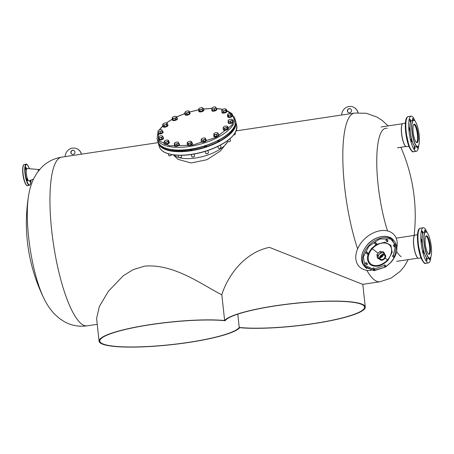 <?xml version="1.0" encoding="UTF-8"?>
<svg xmlns="http://www.w3.org/2000/svg" width="454" height="454" viewBox="0 0 454 454"><rect width="100%" height="100%" fill="white"/><g stroke="black" fill="none" stroke-linecap="round" stroke-linejoin="round"><path stroke-width="0.68" d="M275.918 305.814A70.37 11.208 173.8 0 0 225.116 320.74A70.37 11.208 173.8 0 0 151.051 324.61A70.37 11.208 173.8 0 0 99.784 341.096A70.37 11.208 173.8 0 0 188.427 342.378A70.37 11.208 173.8 0 0 239.23 327.453A70.37 11.208 173.8 0 0 313.294 323.589A70.37 11.208 173.8 0 0 364.568 307.103A70.37 11.208 173.8 0 0 275.918 305.814M237.782 314.14L239.23 327.453M408.231 259.614L404.281 266.453L400.212 271.327L391.047 278.137L379.936 281.764L362.701 284.357L269.392 247.356C240.444 253.508 225.502 281.821 221.836 294.805C202.807 285.305 174.234 263.456 144.525 266.152L133.039 269.682L123.244 275.794L108.478 291.156L99.347 306.518L96.606 318.436M313.481 323.679A71.079 11.322 173.8 0 0 365.271 307.023A71.079 11.322 173.8 0 0 275.731 305.729A71.079 11.322 173.8 0 0 224.628 320.513A71.079 11.322 173.8 0 0 150.864 324.519A71.079 11.322 173.8 0 0 99.074 341.17A71.079 11.322 173.8 0 0 188.614 342.469A71.079 11.322 173.8 0 0 239.718 327.686A71.079 11.322 173.8 0 0 313.481 323.679M221.836 294.805L224.628 320.513M387.534 230.933A65.614 16.219 -98.6 0 1 378.108 184.874A65.614 16.219 -98.6 0 1 387.205 128.312M401.154 256.72A65.614 16.219 -98.6 0 1 396.631 251.59M28.659 237.465A65.614 16.219 -98.6 0 1 28.54 195.924L28.54 195.924A170.596 170.596 0 0 0 43.987 298.533A65.614 16.219 -98.6 0 1 28.659 237.465M347.401 111.014A2.134 2.037 -64.6 0 0 350.619 112.399A2.134 2.037 -64.6 0 0 350.357 108.784A2.134 2.037 -64.6 0 0 347.401 111.014M350.431 108.818A2.134 2.037 -64.6 0 0 347.548 111.088A2.134 2.037 -64.6 0 0 348.604 112.666M357.917 112.728A8.53 8.155 -64.6 0 0 353.558 107.189A8.53 8.155 -64.6 0 0 341.675 115.004M358.047 112.717A8.53 8.155 -64.6 0 0 353.711 107.263A8.53 8.155 -64.6 0 0 353.632 107.229M70.875 152.629A2.134 2.037 -64.6 0 0 74.098 154.014A2.134 2.037 -64.6 0 0 73.837 150.399A2.134 2.037 -64.6 0 0 70.875 152.629M73.911 150.439A2.134 2.037 -64.6 0 0 71.028 152.703A2.134 2.037 -64.6 0 0 72.078 154.286M81.357 154.184A8.53 8.155 -64.6 0 0 77.038 148.804A8.53 8.155 -64.6 0 0 65.155 156.619M81.482 154.161A8.53 8.155 -64.6 0 0 77.191 148.878A8.53 8.155 -64.6 0 0 77.112 148.844M189.732 149.604A1.708 0.715 -15.3 0 0 189.851 149.667A1.708 0.715 -15.3 0 0 192.382 149.184M176.719 150.325A1.708 0.715 -15.3 0 0 176.867 150.405A1.708 0.715 -15.3 0 0 178.36 150.376M227.8 141.461A29.141 12.173 164.7 0 1 207.529 155.098A29.141 12.173 164.7 0 1 179.756 157.771A29.141 12.173 164.7 0 0 207.529 155.098A29.141 12.173 164.7 0 0 227.8 141.461M178.955 157.555A29.141 12.173 164.7 0 1 177.361 157.016A29.141 12.173 164.7 0 1 173.905 154.945A29.141 12.173 164.7 0 0 177.361 157.016A29.141 12.173 164.7 0 0 178.955 157.555M203.908 146.421A1.708 0.715 -15.3 0 0 206.61 145.547M217.358 141.069A1.708 0.715 -15.3 0 0 219.305 140.053M27.053 180.221A1.277 0.318 81.4 0 0 27.388 180.715A1.277 0.318 81.4 0 0 27.563 179.983A1.277 0.318 81.4 0 0 27.342 178.672A1.277 0.318 81.4 0 0 27.007 178.184A1.277 0.318 81.4 0 0 26.831 178.91A1.277 0.318 81.4 0 0 27.053 180.221M29.788 180.601A1.277 0.318 81.4 0 0 29.992 181.617A1.277 0.318 81.4 0 0 30.322 182.111A1.277 0.318 81.4 0 0 30.361 180.369M25.872 169.37A1.277 0.318 81.4 0 0 26.207 169.858A1.277 0.318 81.4 0 0 26.383 169.132A1.277 0.318 81.4 0 0 26.162 167.821A1.277 0.318 81.4 0 0 25.827 167.327A1.277 0.318 81.4 0 0 25.651 168.059A1.277 0.318 81.4 0 0 25.872 169.37M39.243 169.961A3.553 0.88 81.4 0 0 38.772 169.524A3.553 0.88 81.4 0 0 38.227 171.226A3.553 0.88 81.4 0 1 38.715 169.524L39.742 169.37M38.743 169.518L27.24 168.53A6.254 1.544 81.4 0 0 26.287 171.93A6.254 1.544 81.4 0 0 27.371 178.501A6.254 1.544 81.4 0 0 29.096 180.879L33.465 179.109M405.399 123.091L403.021 123.448A11.73 2.9 81.4 0 0 402.346 123.942A11.73 2.9 81.4 0 0 401.654 133.567A11.73 2.9 81.4 0 0 405.723 146.37A11.73 2.9 81.4 0 0 406.512 146.642L408.889 146.284M402.295 124.021A11.588 2.866 81.4 0 0 402.238 124.095A11.588 2.866 81.4 0 0 401.552 133.601A11.588 2.866 81.4 0 0 405.575 146.25A11.588 2.866 81.4 0 0 405.649 146.307M411.086 121.099A13.223 3.269 81.4 0 0 411.029 121.173A13.223 3.269 81.4 0 0 410.246 132.023A13.223 3.269 81.4 0 0 414.837 146.455A13.223 3.269 81.4 0 0 414.911 146.511M418.338 145.995A13.365 3.303 -98.6 0 1 418.282 146.08A13.365 3.303 -98.6 0 1 417.515 146.642L415.881 146.886A13.365 3.303 -98.6 0 1 414.984 146.574A13.365 3.303 -98.6 0 1 410.342 131.983A13.365 3.303 -98.6 0 1 411.137 121.019A13.365 3.303 -98.6 0 1 411.903 120.458L413.537 120.214A13.365 3.303 -98.6 0 1 414.44 120.526A13.365 3.303 -98.6 0 1 414.513 120.582M417.515 146.642A13.365 3.303 -98.6 0 1 411.977 131.739A13.365 3.303 -98.6 0 1 413.537 120.214M419.173 135.076A13.223 3.269 -98.6 0 1 418.389 145.921A13.223 3.269 -98.6 0 1 412.153 131.734A13.223 3.269 -98.6 0 1 414.587 120.639A13.223 3.269 -98.6 0 1 419.173 135.076M413.673 124.606A9.239 2.281 -98.6 0 1 414.15 124.288A9.239 2.281 -98.6 0 1 417.981 134.594A9.239 2.281 -98.6 0 1 416.903 142.562A9.239 2.281 -98.6 0 1 416.352 142.403M413.889 124.396A9.239 2.281 -98.6 0 1 417.436 134.673A9.239 2.281 -98.6 0 1 416.619 142.539M413.174 132.222A9.381 2.321 -98.6 0 1 413.73 124.521A9.381 2.321 -98.6 0 1 418.157 134.588A9.381 2.321 -98.6 0 1 416.426 142.465A9.381 2.321 -98.6 0 1 413.174 132.222M409.258 147.062L405.501 130.133L405.536 122.12L406.971 117.739M413.293 120.248A1.277 0.318 81.4 0 0 413.1 118.976A1.277 0.318 81.4 0 0 412.737 118.38A1.277 0.318 81.4 0 0 412.567 118.823A1.277 0.318 81.4 0 0 412.754 120.327M409.849 119.708A1.277 0.318 81.4 0 0 409.996 121.082A1.277 0.318 81.4 0 0 410.399 121.797A1.277 0.318 81.4 0 0 410.564 121.354A1.277 0.318 81.4 0 0 410.416 119.981A1.277 0.318 81.4 0 0 410.013 119.266A1.277 0.318 81.4 0 0 409.849 119.708M409.207 128.306A1.277 0.318 81.4 0 0 409.355 129.679A1.277 0.318 81.4 0 0 409.758 130.394A1.277 0.318 81.4 0 0 409.928 129.952A1.277 0.318 81.4 0 0 409.775 128.578A1.277 0.318 81.4 0 0 409.377 127.863A1.277 0.318 81.4 0 0 409.207 128.306M411.023 139.577A1.277 0.318 81.4 0 0 411.171 140.95A1.277 0.318 81.4 0 0 411.574 141.665A1.277 0.318 81.4 0 0 411.738 141.222A1.277 0.318 81.4 0 0 411.591 139.849A1.277 0.318 81.4 0 0 411.193 139.134A1.277 0.318 81.4 0 0 411.023 139.577M414.23 146.92A1.277 0.318 81.4 0 0 414.377 148.293A1.277 0.318 81.4 0 0 414.78 149.008A1.277 0.318 81.4 0 0 414.945 148.566A1.277 0.318 81.4 0 0 414.797 147.187A1.277 0.318 81.4 0 0 414.394 146.477A1.277 0.318 81.4 0 0 414.23 146.92M416.971 146.721A1.277 0.318 81.4 0 0 417.498 148.118A1.277 0.318 81.4 0 0 417.663 147.675A1.277 0.318 81.4 0 0 417.589 146.625M418.73 145.263A17.768 4.392 -98.6 0 1 416.403 151.267A17.768 4.392 -98.6 0 1 410.842 141.353A17.768 4.392 -98.6 0 1 408.77 122.274A17.768 4.392 -98.6 0 1 411.114 116.122A17.768 4.392 -98.6 0 1 415.104 121.167M417.527 234.712L415.149 235.07A11.73 2.9 81.4 0 0 414.474 235.564A11.73 2.9 81.4 0 0 413.776 245.183A11.73 2.9 81.4 0 0 417.85 257.991A11.73 2.9 81.4 0 0 418.639 258.264L421.017 257.906M414.423 235.643A11.588 2.866 81.4 0 0 414.366 235.717A11.588 2.866 81.4 0 0 413.679 245.222A11.588 2.866 81.4 0 0 417.703 257.872A11.588 2.866 81.4 0 0 417.776 257.929M423.207 232.72A13.223 3.269 81.4 0 0 423.156 232.794A13.223 3.269 81.4 0 0 422.373 243.645A13.223 3.269 81.4 0 0 426.959 258.076A13.223 3.269 81.4 0 0 427.032 258.133M430.46 257.617A13.365 3.303 -98.6 0 1 430.409 257.696A13.365 3.303 -98.6 0 1 429.643 258.264L428.009 258.508A13.365 3.303 -98.6 0 1 427.106 258.195A13.365 3.303 -98.6 0 1 422.47 243.605A13.365 3.303 -98.6 0 1 423.264 232.641A13.365 3.303 -98.6 0 1 424.03 232.079L425.665 231.829A13.365 3.303 -98.6 0 1 426.561 232.142A13.365 3.303 -98.6 0 1 426.635 232.204M429.643 258.264A13.365 3.303 -98.6 0 1 424.104 243.361A13.365 3.303 -98.6 0 1 425.665 231.829M431.3 246.698A13.223 3.269 -98.6 0 1 430.517 257.543A13.223 3.269 -98.6 0 1 424.28 243.355A13.223 3.269 -98.6 0 1 426.709 232.261A13.223 3.269 -98.6 0 1 431.3 246.698M425.801 236.222A9.239 2.281 -98.6 0 1 426.278 235.91A9.239 2.281 -98.6 0 1 430.108 246.216A9.239 2.281 -98.6 0 1 429.03 254.183A9.239 2.281 -98.6 0 1 428.48 254.024M426.017 236.018A9.239 2.281 -98.6 0 1 429.563 246.295A9.239 2.281 -98.6 0 1 428.746 254.161M425.296 243.843A9.381 2.321 -98.6 0 1 425.852 236.142A9.381 2.321 -98.6 0 1 430.279 246.21A9.381 2.321 -98.6 0 1 428.553 254.087A9.381 2.321 -98.6 0 1 425.296 243.843M421.386 258.684L417.629 241.755L417.663 233.742L419.099 229.361M425.415 231.869A1.277 0.318 81.4 0 0 425.228 230.598A1.277 0.318 81.4 0 0 424.859 229.996A1.277 0.318 81.4 0 0 424.694 230.445A1.277 0.318 81.4 0 0 424.882 231.949M421.97 231.33A1.277 0.318 81.4 0 0 422.124 232.703A1.277 0.318 81.4 0 0 422.521 233.418A1.277 0.318 81.4 0 0 422.691 232.976A1.277 0.318 81.4 0 0 422.543 231.602A1.277 0.318 81.4 0 0 422.141 230.887A1.277 0.318 81.4 0 0 421.97 231.33M421.335 239.928A1.277 0.318 81.4 0 0 421.482 241.301A1.277 0.318 81.4 0 0 421.885 242.016A1.277 0.318 81.4 0 0 422.05 241.573A1.277 0.318 81.4 0 0 421.902 240.2A1.277 0.318 81.4 0 0 421.499 239.485A1.277 0.318 81.4 0 0 421.335 239.928M423.151 251.198A1.277 0.318 81.4 0 0 423.298 252.572A1.277 0.318 81.4 0 0 423.696 253.287A1.277 0.318 81.4 0 0 423.866 252.844A1.277 0.318 81.4 0 0 423.718 251.471A1.277 0.318 81.4 0 0 423.315 250.756A1.277 0.318 81.4 0 0 423.151 251.198M426.351 258.542A1.277 0.318 81.4 0 0 426.505 259.915A1.277 0.318 81.4 0 0 426.902 260.63A1.277 0.318 81.4 0 0 427.072 260.182A1.277 0.318 81.4 0 0 426.925 258.808A1.277 0.318 81.4 0 0 426.522 258.099A1.277 0.318 81.4 0 0 426.351 258.542M429.098 258.343A1.277 0.318 81.4 0 0 429.62 259.739A1.277 0.318 81.4 0 0 429.79 259.296A1.277 0.318 81.4 0 0 429.717 258.247M430.857 256.885A17.768 4.392 -98.6 0 1 428.525 262.883A17.768 4.392 -98.6 0 1 422.969 252.974A17.768 4.392 -98.6 0 1 420.898 233.895A17.768 4.392 -98.6 0 1 423.236 227.743A17.768 4.392 -98.6 0 1 427.231 232.788M227.874 141.546L220.349 151.012L206.928 159.712L191.077 162.969L178.002 159.354L173.292 154.865M158.123 132.205L158.957 140.746L169.438 145.808L192.184 145.246L216.393 137.233L231.892 125.128L234.099 119.124L232.159 114.028L232.533 115.39L231.148 116.559L230.774 115.203L229.508 115.129L228.396 115.634L228.771 116.99L231.148 116.559M231.398 113.267L226.807 110.583M222.755 109.386L216.547 108.551M211.695 108.449L203.488 109.085M198.619 109.862L189.431 112.087M184.977 113.523L176.566 116.979M172.401 119.13L166.419 122.966M162.816 125.974L159.314 130.065M217.886 146.432L218.317 148.004A1.424 0.596 -15.3 0 0 218.544 148.225A1.424 0.596 -15.3 0 0 218.749 148.288A1.424 0.596 -15.3 0 0 220.979 147.561A1.424 0.596 -15.3 0 0 221.058 147.255L220.474 145.11M218.624 148.254A1.277 0.533 -15.3 0 0 218.692 148.288A1.277 0.533 -15.3 0 0 218.873 148.344A1.277 0.533 -15.3 0 0 220.882 147.692A1.277 0.533 -15.3 0 0 220.922 147.629M216.643 134.793L215.4 134.645A2.128 0.891 164.7 0 1 214.453 134.634A2.128 0.891 164.7 0 1 213.885 134.356L213.987 135.576L214.685 136.433L217.012 136.149L218.641 135.014L218.272 133.658L217.375 133.936L216.643 134.793L217.012 136.149M217.841 132.937L217.574 132.801L217.841 132.937A2.128 0.891 164.7 0 1 217.375 133.936A2.128 0.891 164.7 0 1 215.4 134.645L214.316 135.071L213.885 134.356A2.128 0.891 164.7 0 1 213.93 133.754A2.128 0.891 164.7 0 1 214.35 133.357A2.128 0.891 164.7 0 1 216.331 132.653A2.128 0.891 164.7 0 1 217.579 132.755A2.128 0.891 164.7 0 1 217.841 132.937L218.272 133.658M214.685 136.433L214.316 135.071M213.618 134.219L213.896 133.811M213.777 135.99L213.879 136.365A2.628 1.101 -15.3 0 0 214.674 136.881A2.628 1.101 -15.3 0 0 217.568 136.421A2.628 1.101 -15.3 0 0 218.953 134.974L218.851 134.6A2.628 1.101 164.7 0 1 217.466 136.047A2.628 1.101 164.7 0 1 214.572 136.512A2.628 1.101 164.7 0 1 213.777 135.99A2.628 1.101 164.7 0 1 213.942 135.405M218.414 134.18A2.628 1.101 164.7 0 1 218.851 134.6M227.573 140.655L227.777 141.404A1.424 0.596 -15.3 0 0 228.004 141.625A1.424 0.596 -15.3 0 0 228.663 141.71A1.424 0.596 -15.3 0 0 230.439 140.956A1.424 0.596 -15.3 0 0 230.518 140.655L229.991 138.72M228.084 141.654A1.277 0.533 -15.3 0 0 228.152 141.688A1.277 0.533 -15.3 0 0 228.748 141.767A1.277 0.533 -15.3 0 0 230.343 141.092A1.277 0.533 -15.3 0 0 230.382 141.024M226.921 127.812L225.666 127.875A2.128 0.891 164.7 0 1 224.599 128.068A2.128 0.891 164.7 0 1 223.731 127.983L223.05 128.034L223.419 129.39L224.94 129.872L227.295 129.169L228.129 127.994L227.76 126.638L226.921 127.812L227.295 129.169M226.921 126.11A2.128 0.891 164.7 0 1 227.04 126.155A2.128 0.891 164.7 0 1 227.261 126.938A2.128 0.891 164.7 0 1 225.666 127.875L224.565 128.51L223.731 127.983A2.128 0.891 164.7 0 1 223.391 127.154L223.391 127.148A2.128 0.891 164.7 0 1 223.391 127.148A2.128 0.891 164.7 0 1 224.985 126.218A2.128 0.891 164.7 0 1 226.921 126.11L227.76 126.638M224.94 129.872L224.565 128.51M223.05 128.034L223.391 127.148M233.765 134.844A1.424 0.596 -15.3 0 0 234.054 134.787A1.424 0.596 -15.3 0 0 235.297 134.117A1.424 0.596 -15.3 0 0 235.382 133.811L235.132 132.903M233.708 134.917A1.277 0.533 -15.3 0 0 234.088 134.855A1.277 0.533 -15.3 0 0 235.206 134.248A1.277 0.533 -15.3 0 0 235.246 134.185M232.374 120.526L231.279 120.741A2.128 0.891 164.7 0 1 230.257 121.11A2.128 0.891 164.7 0 1 229.213 121.235L228.237 121.507L228.612 122.864L230.717 122.892L232.743 121.882L232.289 119.487L232.743 121.882M228.237 121.507L228.118 120.702A2.128 0.891 164.7 0 1 228.254 120.31A2.128 0.891 164.7 0 1 229.088 119.674A2.128 0.891 164.7 0 1 231.16 119.181A2.128 0.891 164.7 0 1 231.903 119.317A2.128 0.891 164.7 0 1 232.255 119.714A2.128 0.891 164.7 0 1 231.279 120.741L230.348 121.536L229.213 121.235A2.128 0.891 164.7 0 1 228.118 120.702L228.158 120.469M230.717 122.892L230.348 121.536M231.994 119.362L232.289 119.487M231.171 113.29L232.164 114.033L231.387 114.329A2.128 0.891 164.7 0 1 230.564 114.817A2.128 0.891 164.7 0 1 229.508 115.129A2.128 0.891 164.7 0 1 227.823 114.97L227.409 114.89L227.777 116.247L228.771 116.99M227.409 114.89L228.022 114.016A2.128 0.891 164.7 0 1 229.906 113.216A2.128 0.891 164.7 0 1 231.421 113.279A2.128 0.891 164.7 0 1 231.591 113.375A2.128 0.891 164.7 0 1 231.387 114.329L230.774 115.203M228.396 115.634L227.823 114.97A2.128 0.891 164.7 0 1 227.772 114.277A2.128 0.891 164.7 0 1 228.022 114.016M221.756 110.969L221.944 110.101A2.128 0.891 164.7 0 1 222.029 109.964A2.128 0.891 164.7 0 1 223.357 109.119A2.128 0.891 164.7 0 1 225.371 108.875A2.128 0.891 164.7 0 1 225.678 108.966A2.128 0.891 164.7 0 1 225.973 109.618A2.128 0.891 164.7 0 1 225.473 110.146A2.128 0.891 164.7 0 1 224.565 110.6L223.499 111.298L223.873 112.654L226.154 111.837L226.694 110.685L226.325 109.329L225.786 110.481L224.565 110.6A2.128 0.891 164.7 0 1 222.551 110.844L221.756 110.969L222.125 112.325L223.873 112.654M226.154 111.837L225.786 110.481M223.499 111.298L222.551 110.844A2.128 0.891 164.7 0 1 221.944 110.101L222.295 109.817M225.371 108.875L226.325 109.329M212.058 109.3L211.78 108.529A2.128 0.891 164.7 0 1 211.887 108.029A2.128 0.891 164.7 0 1 212.506 107.513A2.128 0.891 164.7 0 1 214.543 106.906A2.128 0.891 164.7 0 1 215.537 107.031A2.128 0.891 164.7 0 1 215.86 107.32L215.86 107.32A2.128 0.891 164.7 0 1 215.758 107.814A2.128 0.891 164.7 0 1 215.134 108.341L214.294 109.17L214.663 110.526L216.507 109.442L216.138 108.086L215.134 108.341A2.128 0.891 164.7 0 1 213.096 108.943L212.058 109.3L212.427 110.657L214.663 110.526M215.86 107.32L216.138 108.086M214.294 109.17L213.096 108.943A2.128 0.891 164.7 0 1 211.78 108.529L212.427 110.657M202.036 107.768L202.586 107.791A2.128 0.891 164.7 0 1 202.898 108.171A2.128 0.891 164.7 0 1 202.66 108.688L202.178 109.567L202.546 110.929L203.67 109.743L203.301 108.387L202.66 108.688A2.128 0.891 164.7 0 1 200.906 109.567L199.794 110.14L200.163 111.497L202.546 110.929M199.794 110.14L198.529 109.522L199.011 108.642A2.128 0.891 164.7 0 1 200.764 107.768A2.128 0.891 164.7 0 1 202.552 107.774A2.128 0.891 164.7 0 1 202.586 107.791L203.301 108.387M198.529 109.522L198.897 110.878L200.163 111.497M202.178 109.567L200.906 109.567A2.128 0.891 164.7 0 1 199.079 109.539A2.128 0.891 164.7 0 1 198.903 108.767A2.128 0.891 164.7 0 1 199.011 108.642M186.827 113.358L184.88 113.177L184.914 112.337A2.128 0.891 164.7 0 1 185.045 112.07A2.128 0.891 164.7 0 1 186.117 111.321A2.128 0.891 164.7 0 1 188.177 110.952A2.128 0.891 164.7 0 1 188.694 111.071A2.128 0.891 164.7 0 1 188.858 111.168A2.128 0.891 164.7 0 1 189.034 111.593L189.369 113.795L189.596 112.688L189.227 111.332L189.034 111.593A2.128 0.891 164.7 0 1 187.831 112.609L186.827 113.358L187.196 114.714L189.369 113.795M188.745 111.099L189.227 111.332M184.88 113.177L185.255 114.533L187.196 114.714M189 112.439L187.831 112.609A2.128 0.891 164.7 0 1 185.771 112.978A2.128 0.891 164.7 0 1 184.914 112.337L185.113 112.076L184.914 112.337M176.759 117.336L175.131 118.471L173.888 118.324L172.804 118.749L172.378 118.034A2.128 0.891 164.7 0 1 172.424 117.427A2.128 0.891 164.7 0 1 172.843 117.036A2.128 0.891 164.7 0 1 174.818 116.326A2.128 0.891 164.7 0 1 175.766 116.343A2.128 0.891 164.7 0 1 176.073 116.434A2.128 0.891 164.7 0 1 176.334 116.616L177.134 118.693L175.505 119.828L173.178 120.106L172.48 119.249L172.106 117.892L172.384 117.484M176.334 116.616L176.061 116.479L176.334 116.616A2.128 0.891 164.7 0 1 175.868 117.614A2.128 0.891 164.7 0 1 173.888 118.324A2.128 0.891 164.7 0 1 172.378 118.034L172.106 117.892M175.131 118.471L175.505 119.828M172.804 118.749L173.178 120.106M164.552 123.096A2.128 0.891 164.7 0 1 165.619 122.909A2.128 0.891 164.7 0 1 166.493 122.989L167.327 123.516L167.702 124.873L166.862 126.053L164.507 126.751L162.992 126.274L162.617 124.912L162.963 124.033A2.128 0.891 164.7 0 1 162.963 124.033A2.128 0.891 164.7 0 1 164.552 123.096M167.327 123.516L166.493 124.691L166.862 126.053M166.493 124.691L165.233 124.754L164.138 125.395L164.507 126.751M164.138 125.395L162.617 124.912M166.493 122.989A2.128 0.891 164.7 0 1 166.612 123.034A2.128 0.891 164.7 0 1 166.834 123.817A2.128 0.891 164.7 0 1 165.233 124.754A2.128 0.891 164.7 0 1 163.298 124.867A2.128 0.891 164.7 0 1 162.958 124.038L162.963 124.033M160.194 132.091L159.065 131.791L158.088 132.069L157.969 131.257A2.128 0.891 164.7 0 1 158.1 130.871A2.128 0.891 164.7 0 1 158.94 130.23A2.128 0.891 164.7 0 1 159.961 129.867A2.128 0.891 164.7 0 1 161.005 129.742A2.128 0.891 164.7 0 1 161.749 129.872A2.128 0.891 164.7 0 1 162.101 130.275L162.594 132.437L162.101 130.275A2.128 0.891 164.7 0 1 161.13 131.297L160.194 132.091L160.568 133.453L162.594 132.437M158.088 132.069L158.457 133.425L160.568 133.453M161.84 129.918L162.14 130.043M162.22 131.081L161.13 131.297A2.128 0.891 164.7 0 1 159.065 131.791A2.128 0.891 164.7 0 1 157.969 131.257L158.1 130.871M158.832 136.643A2.128 0.891 164.7 0 1 159.655 136.16A2.128 0.891 164.7 0 1 160.71 135.842A2.128 0.891 164.7 0 1 162.231 135.905A2.128 0.891 164.7 0 1 162.396 136.001L163.338 138.022L161.953 139.191L159.575 139.616L158.588 138.873L158.213 137.517L158.832 136.643A2.128 0.891 164.7 0 0 158.582 136.904L158.565 136.932M161.982 135.916L162.396 136.001A2.128 0.891 164.7 0 1 162.197 136.96L161.584 137.834L161.953 139.191M162.969 136.66L162.197 136.96A2.128 0.891 164.7 0 1 160.313 137.755L159.206 138.26L159.575 139.616M161.584 137.834L160.313 137.755A2.128 0.891 164.7 0 1 158.633 137.602L158.213 137.517M159.206 138.26L158.633 137.602A2.128 0.891 164.7 0 1 158.582 136.904M168.247 153.775L168.712 155.467A1.424 0.596 -15.3 0 0 168.939 155.688A1.424 0.596 -15.3 0 0 171.09 155.285A1.424 0.596 -15.3 0 0 171.374 155.024A1.424 0.596 -15.3 0 0 171.453 154.718L171.408 154.547M169.019 155.722A1.277 0.533 -15.3 0 0 169.087 155.756A1.277 0.533 -15.3 0 0 171.027 155.393A1.277 0.533 -15.3 0 0 171.277 155.154A1.277 0.533 -15.3 0 0 171.317 155.092M168.621 140.587L168.082 141.733L166.862 141.858L165.801 142.55L164.847 142.096A2.128 0.891 164.7 0 1 164.246 141.359A2.128 0.891 164.7 0 1 164.325 141.217A2.128 0.891 164.7 0 1 164.745 140.825A2.128 0.891 164.7 0 1 165.653 140.371A2.128 0.891 164.7 0 1 167.668 140.127L168.621 140.587L168.996 141.943L168.457 143.095L166.17 143.912L164.427 143.578L164.053 142.221L164.592 141.069M168.003 140.229L167.974 140.218A2.128 0.891 164.7 0 1 168.275 140.871A2.128 0.891 164.7 0 1 166.862 141.858A2.128 0.891 164.7 0 1 164.847 142.096L164.053 142.221M168.082 141.733L168.457 143.095M165.801 142.55L166.17 143.912M167.668 140.127A2.128 0.891 164.7 0 1 167.974 140.218M178.274 155.302L178.848 157.402A1.424 0.596 -15.3 0 0 179.075 157.623A1.424 0.596 -15.3 0 0 180.38 157.6A1.424 0.596 -15.3 0 0 181.509 156.959A1.424 0.596 -15.3 0 0 181.515 156.953A1.424 0.596 -15.3 0 0 181.594 156.653L181.231 155.342M178.711 143.209L177.713 143.464L176.873 144.293L175.675 144.066L174.637 144.417L174.359 143.651A2.128 0.891 164.7 0 1 174.461 143.158A2.128 0.891 164.7 0 1 174.467 143.152A2.128 0.891 164.7 0 1 175.085 142.635A2.128 0.891 164.7 0 1 177.122 142.028A2.128 0.891 164.7 0 1 178.116 142.153A2.128 0.891 164.7 0 1 178.439 142.442L179.086 144.565L177.242 145.649L175.006 145.779L174.24 143.464L174.467 143.152M178.439 142.442L178.439 142.442A2.128 0.891 164.7 0 1 177.713 143.464A2.128 0.891 164.7 0 1 175.675 144.066A2.128 0.891 164.7 0 1 174.359 143.651L174.24 143.464M179.16 157.657A1.277 0.533 -15.3 0 0 179.222 157.691A1.277 0.533 -15.3 0 0 180.397 157.669A1.277 0.533 -15.3 0 0 181.418 157.09A1.277 0.533 -15.3 0 0 181.418 157.084L181.509 156.959M176.873 144.293L177.242 145.649M174.637 144.417L175.006 145.779M191.832 156.619A1.424 0.596 -15.3 0 0 191.838 156.664A1.424 0.596 -15.3 0 0 192.065 156.885A1.424 0.596 -15.3 0 0 193.364 156.863A1.424 0.596 -15.3 0 0 194.499 156.221A1.424 0.596 -15.3 0 0 194.59 155.96A1.424 0.596 -15.3 0 0 194.579 155.915A1.424 0.596 -15.3 0 0 194.562 155.87M191.849 142.028L190.731 143.214L189.46 143.209L188.342 143.782L187.633 143.186A2.128 0.891 164.7 0 1 187.32 142.8A2.128 0.891 164.7 0 1 187.451 142.414A2.128 0.891 164.7 0 1 187.559 142.284A2.128 0.891 164.7 0 1 189.312 141.41A2.128 0.891 164.7 0 1 191.1 141.415A2.128 0.891 164.7 0 1 191.14 141.432L191.849 142.028L192.224 143.385L191.1 144.571L188.716 145.138L187.451 144.52L187.076 143.163L187.559 142.284M190.584 141.41L191.14 141.432A2.128 0.891 164.7 0 1 191.213 142.329A2.128 0.891 164.7 0 1 189.46 143.209A2.128 0.891 164.7 0 1 187.633 143.186L187.076 143.163M192.144 156.914A1.277 0.533 -15.3 0 0 192.212 156.948A1.277 0.533 -15.3 0 0 193.381 156.931A1.277 0.533 -15.3 0 0 194.403 156.352A1.277 0.533 -15.3 0 0 194.443 156.284M190.731 143.214L191.1 144.571M188.342 143.782L188.716 145.138M205.163 151.403L205.696 153.361A1.424 0.596 -15.3 0 0 205.81 153.52A1.424 0.596 -15.3 0 0 205.923 153.583A1.424 0.596 -15.3 0 0 207.223 153.56A1.424 0.596 -15.3 0 0 208.358 152.919A1.424 0.596 -15.3 0 0 208.437 152.612L207.87 150.529M203.091 140.4L202.041 140.019A2.128 0.891 164.7 0 1 201.36 139.804A2.128 0.891 164.7 0 1 201.184 139.378L201.377 139.111L201.184 139.378A2.128 0.891 164.7 0 1 201.309 139.111A2.128 0.891 164.7 0 1 202.388 138.362A2.128 0.891 164.7 0 1 204.448 137.993A2.128 0.891 164.7 0 1 204.958 138.112A2.128 0.891 164.7 0 1 205.304 138.635L205.639 140.836L205.866 139.73L205.497 138.374L205.304 138.635A2.128 0.891 164.7 0 1 204.101 139.65L203.091 140.4L203.466 141.756L205.639 140.836M205.265 139.48L204.101 139.65A2.128 0.891 164.7 0 1 202.041 140.019L201.15 140.218L201.184 139.378M206.002 153.617A1.277 0.533 -15.3 0 0 206.071 153.651A1.277 0.533 -15.3 0 0 207.245 153.628A1.277 0.533 -15.3 0 0 208.261 153.049A1.277 0.533 -15.3 0 0 208.301 152.987M201.15 140.218L201.519 141.574L203.466 141.756M205.015 138.141L205.497 138.374M223.237 129.384L223.34 129.759A2.628 1.101 -15.3 0 0 224.985 130.326A2.628 1.101 -15.3 0 0 228.413 128.374L228.311 128A2.628 1.101 164.7 0 1 224.883 129.952A2.628 1.101 164.7 0 1 223.237 129.384A2.628 1.101 164.7 0 1 223.306 128.964M228.039 127.665A2.628 1.101 164.7 0 1 228.311 128M228.101 122.546L228.203 122.921A2.628 1.101 -15.3 0 0 230.825 123.34A2.628 1.101 -15.3 0 0 233.277 121.536L233.174 121.161A2.628 1.101 164.7 0 1 230.723 122.966A2.628 1.101 164.7 0 1 228.101 122.546A2.628 1.101 164.7 0 1 228.339 121.871M232.624 120.702A2.628 1.101 164.7 0 1 233.174 121.161M227.619 116.513L227.721 116.888A2.628 1.101 -15.3 0 0 231.319 116.984A2.628 1.101 -15.3 0 0 232.794 115.498L232.692 115.123A2.628 1.101 164.7 0 1 231.217 116.616A2.628 1.101 164.7 0 1 227.619 116.513A2.628 1.101 164.7 0 1 227.721 116.025M232.357 114.754A2.628 1.101 164.7 0 1 232.692 115.123M221.875 112.2L221.978 112.575A2.628 1.101 -15.3 0 0 223.714 113.131A2.628 1.101 -15.3 0 0 226.381 112.234A2.628 1.101 -15.3 0 0 227.051 111.185L226.949 110.81A2.628 1.101 164.7 0 1 226.279 111.86A2.628 1.101 164.7 0 1 223.612 112.757A2.628 1.101 164.7 0 1 221.875 112.2A2.628 1.101 164.7 0 1 221.966 111.729M226.631 110.453A2.628 1.101 164.7 0 1 226.949 110.81M211.734 110.265L211.836 110.64A2.628 1.101 -15.3 0 0 214.061 111.139A2.628 1.101 -15.3 0 0 216.762 109.811A2.628 1.101 -15.3 0 0 216.91 109.249L216.808 108.881A2.628 1.101 164.7 0 1 216.66 109.437A2.628 1.101 164.7 0 1 213.959 110.765A2.628 1.101 164.7 0 1 211.734 110.265A2.628 1.101 164.7 0 1 211.882 109.709A2.628 1.101 164.7 0 1 211.995 109.562M216.223 108.41A2.628 1.101 164.7 0 1 216.808 108.881M198.835 111.292A2.628 1.101 -15.3 0 0 198.852 111.378A2.628 1.101 -15.3 0 0 201.576 111.775A2.628 1.101 -15.3 0 0 203.937 110.078A2.628 1.101 -15.3 0 0 203.925 109.993A2.628 1.101 -15.3 0 0 203.891 109.908M203.545 109.283A2.628 1.101 164.7 0 1 203.823 109.618A2.628 1.101 164.7 0 1 203.835 109.703A2.628 1.101 164.7 0 1 201.474 111.4A2.628 1.101 164.7 0 1 198.75 111.003A2.628 1.101 164.7 0 1 198.733 110.918A2.628 1.101 164.7 0 1 198.812 110.577M184.886 114.306L184.994 114.68A2.628 1.101 -15.3 0 0 185.204 114.975A2.628 1.101 -15.3 0 0 188.211 114.924A2.628 1.101 -15.3 0 0 190.067 113.29L189.965 112.921A2.628 1.101 164.7 0 1 188.109 114.55A2.628 1.101 164.7 0 1 185.101 114.601A2.628 1.101 164.7 0 1 184.886 114.306A2.628 1.101 164.7 0 1 185.039 113.744M189.551 112.513A2.628 1.101 164.7 0 1 189.749 112.626A2.628 1.101 164.7 0 1 189.965 112.921M172.27 119.663L172.372 120.038A2.628 1.101 -15.3 0 0 173.167 120.56A2.628 1.101 -15.3 0 0 176.056 120.1A2.628 1.101 -15.3 0 0 177.446 118.653L177.344 118.278A2.628 1.101 164.7 0 1 175.953 119.725A2.628 1.101 164.7 0 1 173.065 120.185A2.628 1.101 164.7 0 1 172.27 119.663A2.628 1.101 164.7 0 1 172.435 119.084M176.907 117.858A2.628 1.101 164.7 0 1 177.344 118.278M162.81 126.269L162.912 126.638A2.628 1.101 -15.3 0 0 164.552 127.205A2.628 1.101 -15.3 0 0 167.986 125.253L167.884 124.878A2.628 1.101 164.7 0 1 164.45 126.831A2.628 1.101 164.7 0 1 162.81 126.269A2.628 1.101 164.7 0 1 162.873 125.843M167.611 124.544A2.628 1.101 164.7 0 1 167.884 124.878M157.947 133.107L158.049 133.482A2.628 1.101 -15.3 0 0 160.676 133.896A2.628 1.101 -15.3 0 0 163.122 132.091L163.02 131.717A2.628 1.101 164.7 0 1 160.574 133.521A2.628 1.101 164.7 0 1 157.947 133.107A2.628 1.101 164.7 0 1 158.185 132.432M162.47 131.257A2.628 1.101 164.7 0 1 163.02 131.717M158.429 139.14L158.531 139.514A2.628 1.101 -15.3 0 0 162.123 139.616A2.628 1.101 -15.3 0 0 163.605 138.13L163.502 137.755A2.628 1.101 164.7 0 1 162.021 139.242A2.628 1.101 164.7 0 1 158.429 139.14A2.628 1.101 164.7 0 1 158.525 138.652M163.168 137.386A2.628 1.101 164.7 0 1 163.502 137.755M164.172 143.453L164.274 143.827A2.628 1.101 -15.3 0 0 166.011 144.389A2.628 1.101 -15.3 0 0 168.678 143.492A2.628 1.101 -15.3 0 0 169.348 142.442L169.246 142.068A2.628 1.101 164.7 0 1 168.576 143.118A2.628 1.101 164.7 0 1 165.909 144.014A2.628 1.101 164.7 0 1 164.172 143.453A2.628 1.101 164.7 0 1 164.263 142.982M168.928 141.705A2.628 1.101 164.7 0 1 169.246 142.068M174.313 145.388L174.415 145.762A2.628 1.101 -15.3 0 0 176.64 146.262A2.628 1.101 -15.3 0 0 179.341 144.934A2.628 1.101 -15.3 0 0 179.489 144.372L179.387 143.997A2.628 1.101 164.7 0 1 179.239 144.559A2.628 1.101 164.7 0 1 176.538 145.887A2.628 1.101 164.7 0 1 174.313 145.388A2.628 1.101 164.7 0 1 174.455 144.832A2.628 1.101 164.7 0 1 174.574 144.684M178.802 143.532A2.628 1.101 164.7 0 1 179.387 143.997M187.388 144.934A2.628 1.101 -15.3 0 0 187.4 145.019A2.628 1.101 -15.3 0 0 190.13 145.416A2.628 1.101 -15.3 0 0 192.49 143.719A2.628 1.101 -15.3 0 0 192.473 143.634A2.628 1.101 -15.3 0 0 192.445 143.555M192.099 142.925A2.628 1.101 164.7 0 1 192.371 143.26A2.628 1.101 164.7 0 1 192.388 143.345A2.628 1.101 164.7 0 1 190.027 145.042A2.628 1.101 164.7 0 1 187.298 144.65A2.628 1.101 164.7 0 1 187.286 144.559A2.628 1.101 164.7 0 1 187.366 144.219M201.156 141.347L201.258 141.722A2.628 1.101 -15.3 0 0 201.474 142.011A2.628 1.101 -15.3 0 0 204.482 141.966A2.628 1.101 -15.3 0 0 206.332 140.331L206.23 139.957A2.628 1.101 164.7 0 1 204.379 141.591A2.628 1.101 164.7 0 1 201.372 141.642A2.628 1.101 164.7 0 1 201.156 141.347A2.628 1.101 164.7 0 1 201.304 140.785M205.821 139.554A2.628 1.101 164.7 0 1 206.02 139.667A2.628 1.101 164.7 0 1 206.23 139.957M374.17 269.143A0.568 0.397 137.9 0 0 374.488 269.903A0.568 0.397 137.9 0 0 374.17 269.143M366.77 263.825A0.568 0.397 137.9 0 0 367.087 264.58A0.568 0.397 137.9 0 0 366.77 263.825M367.558 253.338A0.568 0.397 137.9 0 0 367.876 254.092A0.568 0.397 137.9 0 0 367.558 253.338M376.071 243.826A0.568 0.397 137.9 0 0 376.389 244.581A0.568 0.397 137.9 0 0 376.071 243.826M387.324 240.864A0.568 0.397 137.9 0 0 387.642 241.619A0.568 0.397 137.9 0 0 387.324 240.864M394.725 246.187A0.568 0.397 137.9 0 0 395.042 246.942A0.568 0.397 137.9 0 0 394.725 246.187M393.936 256.675A0.568 0.397 137.9 0 0 394.254 257.429A0.568 0.397 137.9 0 0 393.936 256.675M385.423 266.18A0.568 0.397 137.9 0 0 385.741 266.941A0.568 0.397 137.9 0 0 385.423 266.18M396.875 247.288A23.597 16.56 137.9 0 0 369.919 234.775A23.597 16.56 137.9 0 0 355.771 257.895A23.597 16.56 137.9 0 0 371.23 270.453M376.616 244.366L384.839 242.215L390.905 245.308L392.171 252.299L388.079 260.148C381.871 266.197 375.997 267.741 370.458 264.784C366.043 260.585 366.452 255.108 371.695 248.366L376.077 244.689M386.07 266.498L390.951 262.208L394.407 257.304M394.588 256.958L396.456 245.977L390.536 238.889L379.618 239.014L368.824 246.301L363.262 257.134L365.254 266.663L373.903 270.544L385.276 267.02M366.446 253.156A0.675 0.477 -42.1 0 1 367.144 252.089A0.675 0.477 -42.1 0 1 367.292 252.396M374.964 243.65A0.675 0.477 -42.1 0 1 374.856 242.759A0.675 0.477 -42.1 0 1 375.804 242.884M386.218 240.688A0.675 0.477 -42.1 0 1 386.11 239.797A0.675 0.477 -42.1 0 1 387.058 239.922M393.618 246.006A0.675 0.477 -42.1 0 1 393.51 245.12A0.675 0.477 -42.1 0 1 394.458 245.245M392.829 256.493A0.675 0.477 -42.1 0 1 392.721 255.608A0.675 0.477 -42.1 0 1 393.669 255.733M384.311 266.004A0.675 0.477 -42.1 0 1 385.009 264.932A0.675 0.477 -42.1 0 1 385.157 265.244M373.057 268.967A0.675 0.477 -42.1 0 1 373.756 267.894A0.675 0.477 -42.1 0 1 373.903 268.206M365.657 263.649A0.675 0.477 -42.1 0 1 366.355 262.577A0.675 0.477 -42.1 0 1 366.503 262.883M380.736 256.289A2.843 1.998 137.9 0 0 380.463 259.132A2.843 1.998 137.9 0 0 384.407 258.173A2.843 1.998 137.9 0 0 384.68 255.324A2.843 1.998 137.9 0 0 380.736 256.289M380.106 257.685A2.843 1.998 137.9 0 0 382.643 256.215A2.843 1.998 137.9 0 0 383.278 254.819M380.265 257.117A2.701 1.895 137.9 0 0 382.211 255.795A2.701 1.895 137.9 0 0 382.694 254.921M383.153 254.83A2.701 1.895 -42.1 0 1 382.552 256.169A2.701 1.895 -42.1 0 1 380.129 257.566M379.936 259.609L378.664 258.207A3.553 2.497 -42.1 0 1 379.011 254.643A3.553 2.497 -42.1 0 1 383.942 253.44L385.208 254.847A3.553 2.497 -42.1 0 1 384.867 258.405A3.553 2.497 -42.1 0 1 379.936 259.609A3.553 2.497 -42.1 0 1 380.282 256.05A3.553 2.497 -42.1 0 1 385.208 254.847M379.232 258.831L378.33 258.763L377.308 257.634L376.922 254.433L379.902 251.499L383.261 251.76L384.277 252.884L384.407 253.956M378.33 258.763L377.944 255.562L380.917 252.623L384.277 252.884M376.922 254.433L377.944 255.562M379.902 251.499L380.917 252.623M357.616 248.877A85.295 21.083 -98.6 0 1 344.586 186.645A85.295 21.083 -98.6 0 1 354.546 113.069L236.165 130.883M97.241 324.309L87.066 325.841A85.295 21.083 -98.6 0 1 51.722 230.723A85.295 21.083 -98.6 0 1 61.676 157.146C53.68 158.497 46.955 161.942 41.496 167.475L37.427 172.316L33.919 178.184C31.201 183.915 29.414 189.829 28.54 195.924M379.936 281.764A85.295 21.083 -98.6 0 1 366.798 270.329M158.713 143.39A39.878 16.656 -15.3 0 0 165.494 149.139A39.878 16.656 -15.3 0 0 210.009 145.348A39.878 16.656 -15.3 0 0 235.552 122.376M235.461 120.98L235.728 121.774A40.162 16.775 164.7 0 1 211.042 145.354A40.162 16.775 164.7 0 1 165.341 149.508A40.162 16.775 164.7 0 1 158.253 142.959L159.206 146.449A40.162 16.775 -15.3 0 0 166.295 152.998A40.162 16.775 -15.3 0 0 211.995 148.844A40.162 16.775 -15.3 0 0 236.682 125.259C237.578 134.14 228.737 142.289 210.145 149.724C192.513 155.762 177.94 156.902 166.414 153.14C162.447 151.574 160.046 149.338 159.206 146.449M234.287 134.021A39.878 16.656 164.7 0 1 203.154 151.965A39.878 16.656 164.7 0 1 166.584 153.129M26.616 185.209A10.38 2.565 -98.6 0 1 24.459 181.362A10.38 2.565 -98.6 0 1 23.591 165.12M27.484 185.59C26.939 186.197 25.929 184.801 24.459 181.413C22.337 175.522 21.854 164.632 24.312 164.501A10.663 2.633 81.4 0 0 22.853 170.573A10.663 2.633 81.4 0 0 24.698 181.492A10.663 2.633 81.4 0 0 27.484 185.59L29.391 185.306A10.663 2.633 -98.6 0 1 26.604 181.208A10.663 2.633 -98.6 0 1 24.76 170.284A10.663 2.633 -98.6 0 1 26.219 164.217C26.763 163.61 27.773 165.006 29.238 168.394L29.345 168.712A10.38 2.565 81.4 0 0 29.243 168.445A10.38 2.565 81.4 0 0 25.345 166.59A10.38 2.565 81.4 0 0 26.911 180.993A10.38 2.565 81.4 0 0 31.042 180.09L30.356 184.449L29.391 185.306M413.543 151.693C412.839 152.595 411.432 151.125 409.309 147.295C405.263 137.988 403.226 117.268 408.254 116.547A17.768 4.392 81.4 0 0 405.91 122.705A17.768 4.392 81.4 0 0 409.922 147.544A17.768 4.392 81.4 0 0 413.543 151.693L416.403 151.267M425.665 263.314C424.967 264.217 423.559 262.747 421.437 258.916C417.385 249.609 415.353 228.89 420.376 228.169A17.768 4.392 81.4 0 0 418.038 234.326A17.768 4.392 81.4 0 0 422.05 259.166A17.768 4.392 81.4 0 0 425.665 263.314L428.525 262.883M158.049 131.836L157.061 138.601A40.162 16.775 -15.3 0 0 169.2 146.568A40.162 16.775 -15.3 0 0 224.304 133.442A40.162 16.775 -15.3 0 0 234.536 117.41L226.603 110.345M235.286 120.151C241.023 134.798 194.329 155.223 170.216 149.604C163.264 148.254 159.127 145.501 157.81 141.342A40.162 16.775 -15.3 0 0 169.949 149.309A40.162 16.775 -15.3 0 0 225.053 136.183A40.162 16.775 -15.3 0 0 235.286 120.151L234.536 117.41M372.235 248.764A13.325 9.352 137.9 0 0 371.077 264.16A13.325 9.352 137.9 0 0 387.597 259.807A13.325 9.352 137.9 0 0 388.755 244.411A13.325 9.352 137.9 0 0 372.235 248.764A106.622 11.39 -138.2 0 0 378.188 253.19M386.002 266.668L391.042 262.259C397.568 254.166 398.629 247.072 394.225 240.966A19.545 13.716 137.9 0 0 392.682 239.587A19.545 13.716 137.9 0 0 368.449 245.966A19.545 13.716 137.9 0 0 365.209 267.168A19.545 13.716 137.9 0 0 366.753 268.547M381.468 255.551A106.622 11.39 41.8 0 0 382.064 255.977M385.083 258.093A106.622 11.39 41.8 0 0 387.597 259.807M364.193 266.044C359.789 259.938 360.845 252.838 367.371 244.751C374.783 236.091 387.937 233.498 393.209 239.837A19.545 13.716 137.9 0 0 391.666 238.463A19.545 13.716 137.9 0 0 367.434 244.837A19.545 13.716 137.9 0 0 364.193 266.044L365.209 267.168L374.141 270.715L385.435 267.043M393.351 255.222L395.372 246.499M395.36 246.267L392.046 239.167M363.637 264.818L373.126 269.04M374.573 268.95L383.795 265.596M362.808 284.34L365.271 307.023M96.6 318.402L99.074 341.17M158.168 142.624L61.676 157.146M388.108 125.906L382.325 120.531L377.002 117.075L366.23 113.267L354.546 113.069M87.066 325.841C79.024 326.903 71.584 325.586 64.74 321.903L59.423 318.475L54.344 313.901C50.065 309.225 46.609 304.101 43.987 298.533M414.11 235.439A170.596 170.596 0 0 0 400.842 147.278M235.728 121.774L236.682 125.259M158.077 142.142L158.253 142.959M24.312 164.501L26.219 164.217M411.114 116.122L408.254 116.547M423.236 227.743L420.376 228.169M402.511 123.738L381.122 126.961M405.933 146.511L397.449 147.794M418.06 258.133L396.677 261.351M414.633 235.359L396.177 238.14M222.908 109.306L216.371 108.461M211.678 108.381L203.477 109.028M198.608 109.811L189.42 112.036M184.96 113.472L176.538 116.922M172.424 119.039L166.306 122.943M162.855 125.786L159.013 130.196M157.81 141.342L157.061 138.601M231.903 119.317L232.198 119.442M161.749 129.872L162.05 130.003M194.079 154.076L194.579 155.915M191.253 154.53L191.838 156.664M198.852 111.378L198.75 111.003M203.925 109.993L203.823 109.618M192.473 143.634L192.371 143.26M187.4 145.019L187.298 144.65M373.903 269.903L372.717 268.586M366.503 264.586L365.317 263.269M367.292 254.098L366.106 252.782M375.81 244.587L374.618 243.27M387.063 241.624L385.872 240.308M394.464 246.942L393.272 245.625M393.675 257.429L392.483 256.113M385.157 266.941L383.971 265.624M386.002 266.18L384.81 264.864M394.52 256.669L393.329 255.352M395.303 246.181L394.117 244.865M387.909 240.858L386.717 239.542M376.655 243.821L375.464 242.504M368.137 253.332L366.946 252.015M367.348 263.819L366.157 262.503M374.749 269.143L373.557 267.826M393.209 239.837L394.225 240.966"/></g></svg>
